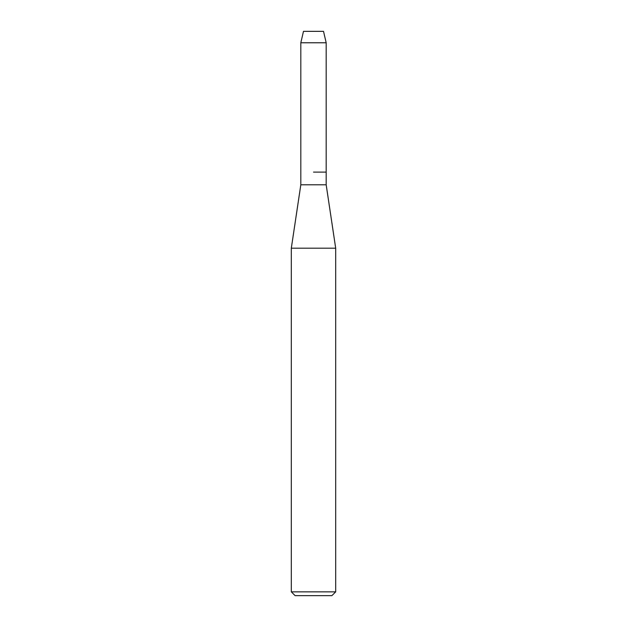 <?xml version="1.0" encoding="UTF-8"?>
<svg xmlns="http://www.w3.org/2000/svg" width="627" height="627" viewBox="0 0 627 627"><rect width="100%" height="100%" fill="white"/><g stroke="black" fill="none" stroke-linecap="round" stroke-linejoin="round"><path stroke-width="0.94" d="M323.516 31.35L303.484 31.35L323.516 31.35L326.181 42.761L326.181 184.793L335.688 248.19L335.688 591.849L291.312 591.849L295.113 595.65L331.887 595.65L335.688 591.849M303.484 31.35L300.819 42.761L300.819 184.793L326.181 184.793M313.5 172.111L326.181 172.111L313.5 172.111M300.819 184.793L291.312 248.19L335.688 248.19M300.819 42.761L326.181 42.761M291.312 248.19L291.312 591.849"/></g></svg>
